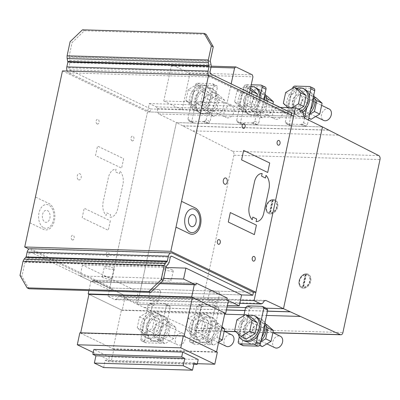 <?xml version="1.0" encoding="UTF-8"?>
<svg xmlns="http://www.w3.org/2000/svg" width="400" height="400" viewBox="0 0 400 400"><rect width="100%" height="100%" fill="white"/><g stroke="black" fill="none" stroke-linecap="round" stroke-linejoin="round"><path stroke-width="0.3" stroke-dasharray="2 1.5" d="M266.18 326.27L261.64 322.245L252.885 327.48L250.545 338.395L256.96 344.075L260.89 341.725M256.96 344.075L259.67 345.38M262.275 346.635L255.865 340.955L258.205 330.04L266.955 324.805M250.545 338.395L255.865 340.955M252.885 327.48L258.205 330.04M261.64 322.245L265.67 324.19M274.905 347.735A6.355 4.685 115.7 0 1 274.1 347.195A6.355 4.685 115.7 0 1 274.1 338.85A6.355 4.685 115.7 0 1 280.42 336.285M245.105 333.225A6.355 4.685 115.7 0 1 244.75 325.425A6.355 4.685 115.7 0 1 251.42 322.315A6.355 4.685 115.7 0 1 252.225 322.85A6.355 4.685 115.7 0 1 252.23 331.2A6.355 4.685 115.7 0 1 245.905 333.76A6.355 4.685 115.7 0 1 245.105 333.225M261.135 340.585A13.5 9.955 115.7 0 1 252.86 344.295A13.5 9.955 115.7 0 1 249.765 343.55A13.5 9.955 115.7 0 1 245.845 329.05A13.5 9.955 115.7 0 1 258.39 318.49A13.5 9.955 115.7 0 1 261.485 319.23A13.5 9.955 115.7 0 1 264.985 322.635M264.51 324.84A13.5 9.955 -64.3 0 0 259.94 318.485A13.5 9.955 -64.3 0 0 256.845 317.74A13.5 9.955 -64.3 0 0 243.73 330.34A13.5 9.955 -64.3 0 0 248.22 342.805A13.5 9.955 -64.3 0 0 251.31 343.55A13.5 9.955 -64.3 0 0 261.905 336.99M244.35 340.945A13.5 9.955 115.7 0 1 240.43 326.44A13.5 9.955 115.7 0 1 252.98 315.88A13.5 9.955 115.7 0 1 256.07 316.62M248.035 315.69A13.5 9.955 -64.3 0 0 238.315 327.73A13.5 9.955 -64.3 0 0 238.255 333.95M246.325 338.95L239.915 333.27L242.255 322.355L251.005 317.12M234.595 330.71L239.915 333.27M236.935 319.795L242.255 322.355M218.665 342.155L213.575 345.2L207.165 339.515L209.505 328.6L218.255 323.37L221.985 326.675M217.01 337.405L219.35 326.49L212.94 320.805L204.19 326.04L201.85 336.955L208.26 342.635L217.01 337.405L219.435 338.57M208.26 342.635L213.575 345.2M201.85 336.955L207.165 339.515M204.19 326.04L209.505 328.6M212.94 320.805L218.255 323.37M219.35 326.49L221.775 327.655M226.21 346.295A6.355 4.685 115.7 0 1 225.405 345.76A6.355 4.685 115.7 0 1 225.4 337.41A6.355 4.685 115.7 0 1 231.725 334.85M196.405 331.785A6.355 4.685 115.7 0 1 196.055 323.99A6.355 4.685 115.7 0 1 202.725 320.875A6.355 4.685 115.7 0 1 203.53 321.41A6.355 4.685 115.7 0 1 203.535 329.76A6.355 4.685 115.7 0 1 197.21 332.32A6.355 4.685 115.7 0 1 196.405 331.785M217.275 330.26A13.5 9.955 115.7 0 1 204.16 342.855A13.5 9.955 115.7 0 1 201.065 342.115A13.5 9.955 115.7 0 1 197.145 327.61A13.5 9.955 115.7 0 1 209.69 317.05A13.5 9.955 115.7 0 1 212.785 317.79A13.5 9.955 115.7 0 1 217.275 330.26M202.615 342.11A13.5 9.955 -64.3 0 0 215.16 331.55A13.5 9.955 -64.3 0 0 211.24 317.045A13.5 9.955 -64.3 0 0 208.145 316.305A13.5 9.955 -64.3 0 0 195.03 328.9A13.5 9.955 -64.3 0 0 199.52 341.37A13.5 9.955 -64.3 0 0 202.615 342.11M211.86 327.65A13.5 9.955 115.7 0 1 198.745 340.245A13.5 9.955 115.7 0 1 195.655 339.505A13.5 9.955 115.7 0 1 191.735 325A13.5 9.955 115.7 0 1 204.28 314.44A13.5 9.955 115.7 0 1 207.375 315.18A13.5 9.955 115.7 0 1 211.86 327.65M197.2 339.5A13.5 9.955 -64.3 0 0 209.745 328.94A13.5 9.955 -64.3 0 0 205.825 314.435A13.5 9.955 -64.3 0 0 202.735 313.695A13.5 9.955 -64.3 0 0 189.62 326.295A13.5 9.955 -64.3 0 0 194.105 338.76A13.5 9.955 -64.3 0 0 197.2 339.5M206.38 332.28L197.625 337.515L191.215 331.83L193.555 320.915L202.305 315.685L208.72 321.365L206.38 332.28L201.06 329.72L203.4 318.805L196.99 313.12L188.24 318.355L185.9 329.27L192.31 334.95L201.06 329.72M192.31 334.95L197.625 337.515M185.9 329.27L191.215 331.83M188.24 318.355L193.555 320.915M196.99 313.12L202.305 315.685M203.4 318.805L208.72 321.365M173.63 338.525L164.88 343.76L158.465 338.08L160.805 327.165L169.56 321.93L175.97 327.61L173.63 338.525L168.315 335.965L170.65 325.05L164.24 319.37L155.49 324.6L153.15 335.515L159.56 341.2L168.315 335.965M159.56 341.2L164.88 343.76M153.15 335.515L158.465 338.08M155.49 324.6L160.805 327.165M164.24 319.37L169.56 321.93M170.65 325.05L175.97 327.61M176.7 335.97A6.355 4.685 115.7 0 1 183.025 333.41A6.355 4.685 115.7 0 1 183.83 333.945A6.355 4.685 115.7 0 1 184.18 341.745A6.355 4.685 115.7 0 1 177.51 344.855A6.355 4.685 115.7 0 1 176.705 344.32A6.355 4.685 115.7 0 1 176.7 335.97M147.705 330.345A6.355 4.685 115.7 0 1 147.355 322.55A6.355 4.685 115.7 0 1 154.025 319.435A6.355 4.685 115.7 0 1 154.83 319.975A6.355 4.685 115.7 0 1 154.835 328.32A6.355 4.685 115.7 0 1 148.51 330.885A6.355 4.685 115.7 0 1 147.705 330.345M168.575 328.82A13.5 9.955 115.7 0 1 155.46 341.415A13.5 9.955 115.7 0 1 152.37 340.675A13.5 9.955 115.7 0 1 148.445 326.17A13.5 9.955 115.7 0 1 160.995 315.61A13.5 9.955 115.7 0 1 164.09 316.35A13.5 9.955 115.7 0 1 168.575 328.82M153.915 340.67A13.5 9.955 -64.3 0 0 166.46 330.11A13.5 9.955 -64.3 0 0 162.54 315.605A13.5 9.955 -64.3 0 0 159.45 314.865A13.5 9.955 -64.3 0 0 146.335 327.465A13.5 9.955 -64.3 0 0 150.82 339.93A13.5 9.955 -64.3 0 0 153.915 340.67M163.165 326.21A13.5 9.955 115.7 0 1 150.05 338.81A13.5 9.955 115.7 0 1 146.955 338.065A13.5 9.955 115.7 0 1 143.035 323.565A13.5 9.955 115.7 0 1 155.58 313.005A13.5 9.955 115.7 0 1 158.675 313.745A13.5 9.955 115.7 0 1 163.165 326.21M148.5 338.065A13.5 9.955 -64.3 0 0 161.05 327.505A13.5 9.955 -64.3 0 0 157.13 313A13.5 9.955 -64.3 0 0 154.035 312.255A13.5 9.955 -64.3 0 0 140.92 324.855A13.5 9.955 -64.3 0 0 145.41 337.32A13.5 9.955 -64.3 0 0 148.5 338.065M157.68 330.84L148.93 336.075L142.515 330.395L144.855 319.48L153.61 314.245L160.02 319.925L157.68 330.84L152.365 328.28L154.705 317.365L148.29 311.685L139.54 316.915L137.2 327.83L143.61 333.515L152.365 328.28M143.61 333.515L148.93 336.075M137.2 327.83L142.515 330.395M139.54 316.915L144.855 319.48M148.29 311.685L153.61 314.245M154.705 317.365L160.02 319.925M160.71 343.265L146.1 342.835A2.385 1.755 115.7 0 1 145.555 342.705A2.385 1.755 115.7 0 1 144.765 340.505L152.02 306.65L153.565 305.17L154.965 304.905L168.115 305.295L169.39 305.64L170.28 307.19L163.025 341.04A2.385 1.755 115.7 0 1 160.71 343.265L156.845 341.405A2.385 1.755 -64.3 0 0 159.16 339.18L166.415 305.33L165.52 303.775L164.915 303.755L168.78 305.62M165.52 303.775L169.39 305.64M166.415 305.33L170.28 307.19M164.915 303.755L164.25 303.43L151.1 303.04L149.695 303.305L148.155 304.79L140.895 338.64A2.385 1.755 -64.3 0 0 141.69 340.84A2.385 1.755 -64.3 0 0 142.235 340.97L156.845 341.405M148.155 304.79L152.02 306.65M149.695 303.305L153.565 305.17M150.305 303.325L154.17 305.19M151.1 303.04L154.965 304.905M164.25 303.43L168.115 305.295M242.95 345.58A2.385 1.755 115.7 0 1 242.16 343.38L249.415 309.53L250.96 308.045L252.365 307.78L265.51 308.17L266.785 308.515M262.31 306.635L266.175 308.495M258.04 335.125L260.645 322.98M243.835 315.67L239.305 336.79M245.55 307.665L249.415 309.53M247.09 306.185L250.96 308.045M247.7 306.2L251.57 308.065M248.495 305.92L252.365 307.78M262.325 306.635L265.51 308.17M209.41 344.705L194.8 344.275A2.385 1.755 115.7 0 1 194.255 344.14A2.385 1.755 115.7 0 1 193.46 341.94L200.72 308.09L202.26 306.61L203.665 306.345L216.815 306.73L218.085 307.075L218.98 308.63L211.72 342.48A2.385 1.755 115.7 0 1 209.41 344.705L205.54 342.84A2.385 1.755 -64.3 0 0 207.855 340.615L215.115 306.765L214.22 305.215L213.61 305.195L217.48 307.06M214.22 305.215L218.085 307.075M215.115 306.765L218.98 308.63M213.61 305.195L212.945 304.87L199.8 304.48L198.395 304.745L196.85 306.225L189.595 340.08A2.385 1.755 -64.3 0 0 190.385 342.28A2.385 1.755 -64.3 0 0 190.935 342.41L205.54 342.84M196.85 306.225L200.72 308.09M198.395 304.745L202.26 306.61M199.005 304.765L202.87 306.625M199.8 304.48L203.665 306.345M212.945 304.87L216.815 306.73M224.7 100.3L218.29 94.62L209.54 99.85L207.2 110.765L213.61 116.45L222.36 111.215L224.7 100.3L219.385 97.74L217.045 108.655L222.36 111.215M217.045 108.655L208.295 113.885L201.88 108.205L204.22 97.29L212.975 92.055L218.29 94.62M212.975 92.055L219.385 97.74M204.22 97.29L209.54 99.85M201.88 108.205L207.2 110.765M208.295 113.885L213.61 116.45M230.305 117.15A6.355 4.685 -64.3 0 0 233.975 111.34A6.355 4.685 -64.3 0 0 231.755 106.1A6.355 4.685 -64.3 0 0 227.69 106.49A6.355 4.685 -64.3 0 0 224.13 114.73A6.355 4.685 -64.3 0 0 226.24 117.545A6.355 4.685 -64.3 0 0 230.305 117.15M204.87 94.935A6.355 4.685 -64.3 0 0 202.755 92.125A6.355 4.685 -64.3 0 0 198.69 92.52A6.355 4.685 -64.3 0 0 195.02 98.33A6.355 4.685 -64.3 0 0 197.24 103.57A6.355 4.685 -64.3 0 0 201.305 103.18A6.355 4.685 -64.3 0 0 204.87 94.935M209.725 88.3A13.5 9.955 -64.3 0 0 197.18 98.86A13.5 9.955 -64.3 0 0 201.1 113.365A13.5 9.955 -64.3 0 0 204.195 114.105A13.5 9.955 -64.3 0 0 217.31 101.505A13.5 9.955 -64.3 0 0 212.82 89.04A13.5 9.955 -64.3 0 0 209.725 88.3M202.645 113.36A13.5 9.955 115.7 0 1 199.555 112.62A13.5 9.955 115.7 0 1 195.065 100.15A13.5 9.955 115.7 0 1 208.18 87.555A13.5 9.955 115.7 0 1 211.275 88.295A13.5 9.955 115.7 0 1 215.195 102.8A13.5 9.955 115.7 0 1 202.645 113.36M204.315 85.69A13.5 9.955 -64.3 0 0 191.765 96.25A13.5 9.955 -64.3 0 0 195.685 110.755A13.5 9.955 -64.3 0 0 198.78 111.495A13.5 9.955 -64.3 0 0 211.895 98.9A13.5 9.955 -64.3 0 0 207.405 86.43A13.5 9.955 -64.3 0 0 204.315 85.69M197.235 110.75A13.5 9.955 115.7 0 1 194.14 110.01A13.5 9.955 115.7 0 1 189.65 97.545A13.5 9.955 115.7 0 1 202.765 84.945A13.5 9.955 115.7 0 1 205.86 85.685A13.5 9.955 115.7 0 1 209.78 100.19A13.5 9.955 115.7 0 1 197.235 110.75M208.75 92.615L202.34 86.935L193.59 92.165L191.25 103.08L197.66 108.765L206.41 103.53L208.75 92.615L203.435 90.055L201.095 100.97L206.41 103.53M201.095 100.97L192.345 106.2L185.93 100.52L188.27 89.605L197.025 84.37L202.34 86.935M197.025 84.37L203.435 90.055M188.27 89.605L193.59 92.165M185.93 100.52L191.25 103.08M192.345 106.2L197.66 108.765M267.6 101.425L265.74 110.09L256.99 115.325L250.58 109.645L252.92 98.73L261.67 93.495L265.705 95.44M261.67 93.495L266.215 97.52M266.99 96.055L258.235 101.29L255.895 112.205L262.31 117.885L271.06 112.655L272.915 103.985M252.92 98.73L258.235 101.29M250.58 109.645L255.895 112.205M256.99 115.325L262.31 117.885M265.74 110.09L271.06 112.655M279.005 118.59A6.355 4.685 -64.3 0 0 282.675 112.78A6.355 4.685 -64.3 0 0 280.455 107.535A6.355 4.685 -64.3 0 0 276.39 107.93A6.355 4.685 -64.3 0 0 272.83 116.17A6.355 4.685 -64.3 0 0 274.94 118.985A6.355 4.685 -64.3 0 0 279.005 118.59M253.565 96.375A6.355 4.685 -64.3 0 0 251.455 93.565A6.355 4.685 -64.3 0 0 247.39 93.955A6.355 4.685 -64.3 0 0 243.72 99.77A6.355 4.685 -64.3 0 0 245.94 105.01A6.355 4.685 -64.3 0 0 250.005 104.615A6.355 4.685 -64.3 0 0 253.565 96.375M265.015 93.885A13.5 9.955 -64.3 0 0 261.52 90.48A13.5 9.955 -64.3 0 0 258.425 89.735A13.5 9.955 -64.3 0 0 245.875 100.3A13.5 9.955 -64.3 0 0 249.8 114.8A13.5 9.955 -64.3 0 0 252.89 115.545A13.5 9.955 -64.3 0 0 266.005 102.945A13.5 9.955 -64.3 0 0 266.32 100.805M264.775 100.06A13.5 9.955 115.7 0 1 251.345 114.8A13.5 9.955 115.7 0 1 248.25 114.055A13.5 9.955 115.7 0 1 243.765 101.59A13.5 9.955 115.7 0 1 256.875 88.99A13.5 9.955 115.7 0 1 259.97 89.735A13.5 9.955 115.7 0 1 264.545 96.09M256.105 87.87A13.5 9.955 -64.3 0 0 253.01 87.13A13.5 9.955 -64.3 0 0 240.465 97.69A13.5 9.955 -64.3 0 0 244.385 112.195A13.5 9.955 -64.3 0 0 247.48 112.935A13.5 9.955 -64.3 0 0 260.595 100.34A13.5 9.955 -64.3 0 0 260.91 98.2M259.36 97.455A13.5 9.955 115.7 0 1 245.93 112.19A13.5 9.955 115.7 0 1 242.84 111.45A13.5 9.955 115.7 0 1 238.35 98.98A13.5 9.955 115.7 0 1 250.895 86.385M251.65 93.74L249.795 102.405L241.04 107.64L234.63 101.96L236.97 91.045L245.72 85.81L250.525 88.125M245.72 85.81L250.175 89.755M251.04 88.37L242.285 93.605L239.945 104.52L246.36 110.2L255.11 104.97L256.965 96.3M236.97 91.045L242.285 93.605M234.63 101.96L239.945 104.52M241.04 107.64L246.36 110.2M249.795 102.405L255.11 104.97M309.625 114.41L305.69 116.765L299.28 111.08L301.62 100.165L310.37 94.935L314.4 96.875M310.37 94.935L314.915 98.96M315.685 97.495L306.935 102.73L304.595 113.645L311.005 119.325M301.62 100.165L306.935 102.73M299.28 111.08L304.595 113.645M305.69 116.765L308.8 118.26M329.155 108.975A6.355 4.685 -64.3 0 0 325.09 109.365A6.355 4.685 -64.3 0 0 321.525 117.61A6.355 4.685 -64.3 0 0 323.64 120.42M302.265 97.815A6.355 4.685 -64.3 0 0 300.155 95A6.355 4.685 -64.3 0 0 296.09 95.395A6.355 4.685 -64.3 0 0 292.42 101.205A6.355 4.685 -64.3 0 0 294.64 106.45A6.355 4.685 -64.3 0 0 298.705 106.055A6.355 4.685 -64.3 0 0 302.265 97.815M313.715 95.325A13.5 9.955 -64.3 0 0 310.215 91.915A13.5 9.955 -64.3 0 0 307.12 91.175A13.5 9.955 -64.3 0 0 294.575 101.735A13.5 9.955 -64.3 0 0 298.495 116.24A13.5 9.955 -64.3 0 0 301.59 116.98A13.5 9.955 -64.3 0 0 309.865 113.275M310.64 109.675A13.5 9.955 115.7 0 1 300.045 116.235A13.5 9.955 115.7 0 1 296.95 115.495A13.5 9.955 115.7 0 1 292.46 103.03A13.5 9.955 115.7 0 1 305.575 90.43A13.5 9.955 115.7 0 1 308.67 91.17A13.5 9.955 115.7 0 1 313.24 97.53M304.805 89.31A13.5 9.955 -64.3 0 0 301.71 88.565A13.5 9.955 -64.3 0 0 289.16 99.13A13.5 9.955 -64.3 0 0 293.085 113.63A13.5 9.955 -64.3 0 0 296.175 114.375A13.5 9.955 -64.3 0 0 302.83 112.055M301.78 110.93A13.5 9.955 115.7 0 1 294.63 113.63A13.5 9.955 115.7 0 1 291.535 112.885A13.5 9.955 115.7 0 1 287.25 107.62M286.99 106.64A13.5 9.955 115.7 0 1 287.05 100.42A13.5 9.955 115.7 0 1 296.77 88.38M299.735 89.81L290.985 95.045L288.645 105.96L295.055 111.64L298.715 109.45M285.67 92.48L290.985 95.045M283.33 103.395L288.645 105.96M291.945 107.76L289.74 109.08L295.055 111.64M289.74 109.08L288.125 107.645M29.07 288.805L21.935 276.375L20 275.445M30.18 248.72A4.765 3.055 -88.3 0 1 31.015 248.93L112.215 288.055L253.44 292.225L109.78 287.98L28.99 249.055M112.215 288.055L111.565 291.09L30.365 251.965L29.075 253.02L27.97 258.16L27.1 259.895L24.965 262.23L21.935 276.375M24.965 262.23L166.19 266.4M25.185 261.795L166.41 265.97M27.1 259.895L168.325 264.065M27.97 258.16L169.195 262.335M29.075 253.02L170.3 257.19M30.365 251.965L171.59 256.135M111.565 291.09L241.59 294.93L138.105 291.875L82.425 265.045L165.95 267.515M82.46 29.815L84.39 30.75L72.05 42.605L70.115 41.67M84.39 30.75L206.14 34.345M291.405 115.14L291.19 116.14L209.99 77.015A4.765 3.055 -88.3 0 1 208.425 75.22M67.2 71.05A4.765 3.055 91.7 0 0 68.765 72.845L149.965 111.965L291.19 116.14M149.965 111.965L150.615 108.93L69.415 69.81L68.775 67.825L69.88 62.68L69.845 60.51L69.015 56.75L210.24 60.92M69.015 56.75L72.05 42.605M69.025 57.29L210.25 61.465M69.845 60.51L211.07 64.68M69.88 62.68L211.105 66.85M68.775 67.825L210 71.995M69.415 69.81L210.64 73.98M150.615 108.93L291.84 113.105M163.79 101.01L182.155 109.855L189.64 74.945L189 72.96L172.565 65.04L171.275 66.095L163.79 101.01L227.1 102.88L231.175 83.87M171.275 66.095L211.015 67.27M172.565 65.04L211.095 66.18M189 72.96L252.305 74.83M189.64 74.945L252.95 76.815M249.54 92.72L245.465 111.725L227.1 102.88M182.155 109.855L245.465 111.725M215.97 85.49L201.365 85.06A2.385 1.755 -64.3 0 0 199.05 87.285L191.79 121.135L192.685 122.69L193.955 123.035L207.105 123.42L208.51 123.155L210.05 121.675L217.31 87.825A2.385 1.755 -64.3 0 0 216.515 85.625A2.385 1.755 -64.3 0 0 215.97 85.49L212.105 83.63A2.385 1.755 115.7 0 1 212.65 83.76A2.385 1.755 115.7 0 1 213.445 85.96L206.185 119.81L210.05 121.675M206.185 119.81L204.64 121.295L208.51 123.155M204.64 121.295L204.035 121.275L207.9 123.14M204.035 121.275L203.24 121.56L190.09 121.17L188.815 120.825L187.925 119.275L195.18 85.42A2.385 1.755 115.7 0 1 197.495 83.2L212.105 83.63M187.925 119.275L191.79 121.135M188.815 120.825L192.685 122.69M189.425 120.845L193.29 122.705M190.09 121.17L193.955 123.035M203.24 121.56L207.105 123.42M313.915 88.5A2.385 1.755 -64.3 0 0 313.37 88.37L298.76 87.94A2.385 1.755 -64.3 0 0 296.445 90.16L289.19 124.01L290.08 125.565L291.355 125.91L304.5 126.3L305.905 126.035L307.45 124.55L308.42 120.02M304.61 117.895L303.58 122.69L302.04 124.17L305.905 126.035M302.04 124.17L301.43 124.15L305.295 126.015M303.58 122.69L307.45 124.55M309.375 95.665L306.77 107.815M301.43 124.15L300.635 124.435L287.485 124.045L286.215 123.705L285.32 122.15L289.19 124.01M285.32 122.15L292.565 88.355M286.215 123.705L290.08 125.565M286.82 123.72L290.69 125.585M287.485 124.045L291.355 125.91M300.635 124.435L304.5 126.3M265.215 87.06A2.385 1.755 -64.3 0 0 264.67 86.93L250.06 86.5A2.385 1.755 -64.3 0 0 247.745 88.725L240.49 122.575L241.38 124.125L242.655 124.47L255.805 124.86L257.205 124.595L258.75 123.115L263.795 99.59M260.675 94.23L254.885 121.25L253.34 122.73L257.205 124.595M253.34 122.73L252.73 122.715L256.6 124.575M254.885 121.25L258.75 123.115M252.73 122.715L251.935 122.995L238.79 122.61L237.515 122.265L236.625 120.71L243.88 86.86A2.385 1.755 115.7 0 1 246.195 84.635L251.24 84.785M236.625 120.71L240.49 122.575M237.515 122.265L241.38 124.125M238.125 122.28L241.99 124.145M238.79 122.61L242.655 124.47M251.935 122.995L255.805 124.86M272.58 199.945A6.75 4.975 115.7 0 1 272.94 199.97L270.18 212.845A6.75 4.975 115.7 0 1 269.81 212.85A6.75 4.975 115.7 0 1 269.45 212.82L272.21 199.95A6.75 4.975 115.7 0 1 272.58 199.945M274.705 200.595A6.75 4.975 115.7 0 1 277.035 206.375A6.75 4.975 115.7 0 1 270.39 213.125A6.75 4.975 115.7 0 1 268.845 212.755A6.75 4.975 115.7 0 1 266.885 205.505A6.75 4.975 115.7 0 1 273.16 200.225A6.75 4.975 115.7 0 1 274.705 200.595L274.415 200.455A6.75 4.975 115.7 0 0 273.23 200.11L272.94 199.97M274.415 200.455A6.75 4.975 115.7 0 1 276.45 207.485A6.75 4.975 115.7 0 1 270.47 212.98L270.18 212.845M270.64 213.88A7.545 5.56 115.7 0 1 268.5 213.475A7.545 5.56 115.7 0 1 265.9 207.015A7.545 5.56 115.7 0 1 272.91 199.47A7.545 5.56 115.7 0 1 275.05 199.88A7.545 5.56 115.7 0 1 277.325 207.735A7.545 5.56 115.7 0 1 270.64 213.88M273.005 199.52A7.545 5.56 -64.3 0 0 265.995 207.06A7.545 5.56 -64.3 0 0 268.595 213.52A7.545 5.56 -64.3 0 0 270.74 213.925A7.545 5.56 -64.3 0 0 277.42 207.78A7.545 5.56 -64.3 0 0 275.145 199.925A7.545 5.56 -64.3 0 0 273.005 199.52M305.655 274.245A6.75 4.975 115.7 0 1 306.02 274.275L303.26 287.145A6.75 4.975 115.7 0 1 302.89 287.15A6.75 4.975 115.7 0 1 302.53 287.125L305.285 274.25A6.75 4.975 115.7 0 1 305.655 274.245M307.785 274.895A6.75 4.975 115.7 0 1 310.11 280.675A6.75 4.975 115.7 0 1 303.47 287.43A6.75 4.975 115.7 0 1 301.925 287.06A6.75 4.975 115.7 0 1 299.96 279.805A6.75 4.975 115.7 0 1 306.235 274.525A6.75 4.975 115.7 0 1 307.785 274.895L307.495 274.755A6.75 4.975 115.7 0 0 306.31 274.415L306.02 274.275M307.495 274.755A6.75 4.975 115.7 0 1 309.525 281.785A6.75 4.975 115.7 0 1 303.55 287.285L303.26 287.145M303.72 288.18A7.545 5.56 115.7 0 1 301.58 287.775A7.545 5.56 115.7 0 1 298.975 281.315A7.545 5.56 115.7 0 1 305.985 273.775A7.545 5.56 115.7 0 1 308.125 274.18A7.545 5.56 115.7 0 1 310.4 282.035A7.545 5.56 115.7 0 1 303.72 288.18M306.085 273.82A7.545 5.56 -64.3 0 0 299.07 281.36A7.545 5.56 -64.3 0 0 301.675 287.82A7.545 5.56 -64.3 0 0 303.815 288.23A7.545 5.56 -64.3 0 0 310.495 282.08A7.545 5.56 -64.3 0 0 308.225 274.23A7.545 5.56 -64.3 0 0 306.085 273.82M305.575 274.39L302.82 287.26A6.75 4.975 115.7 0 1 301.635 286.92A6.75 4.975 115.7 0 1 299.6 279.89A6.75 4.975 115.7 0 1 305.575 274.39L305.285 274.25M302.82 287.26L302.53 287.125M306.31 274.415L303.55 287.285M272.5 200.09L269.74 212.96A6.75 4.975 115.7 0 1 268.555 212.615A6.75 4.975 115.7 0 1 266.52 205.59A6.75 4.975 115.7 0 1 272.5 200.09L272.21 199.95M269.74 212.96L269.45 212.82M273.23 200.11L270.47 212.98M233.905 155.225L196.82 328.21A3.175 2.04 -88.3 0 1 194.795 330.45A3.175 2.04 -88.3 0 1 194.27 330.33L137.405 304.385L176.375 122.59L232.655 151.27A3.18 2.04 -88.3 0 1 233.905 155.225L380 159.54M137.405 304.385L227.05 307.03L137.405 304.385L119.675 296.095L118.175 296.63L116.405 299.13L114.905 299.66L107.99 296.33L149.32 103.545L156.235 106.88L157.245 108.62L157.715 112.195L158.725 113.94L176.375 122.59L322.47 126.905L176.375 122.59L137.405 304.385M245.64 307.58L266.1 308.185L245.64 307.58M182.94 125.805L329.035 130.12M158.725 113.94L304.82 118.255M157.715 112.195L303.805 116.51M157.245 108.62L303.34 112.935M156.235 106.88L302.33 111.195M149.32 103.545L280.02 107.405M107.99 296.33L240.45 300.245M119.675 296.095L265.765 300.41M118.175 296.63L264.27 300.945M116.405 299.13L262.5 303.445M114.905 299.66L239.785 303.35M62.465 70.91L147.53 111.895L109.78 287.98M147.53 111.895L293.625 116.21M103.28 277.69A5.08 1.07 12.1 0 1 102.205 276.74A5.08 1.07 12.1 0 1 105.645 276.45A5.08 1.07 12.1 0 1 111.07 277.92A5.08 1.07 12.1 0 1 112.145 278.87A5.08 1.07 12.1 0 1 108.705 279.165A5.08 1.07 12.1 0 1 103.28 277.69M113.185 268.055A5.08 1.07 -167.9 0 0 107.76 266.585A5.08 1.07 -167.9 0 0 104.32 266.875A5.08 1.07 -167.9 0 0 105.395 267.825A5.08 1.07 -167.9 0 0 110.82 269.295A5.08 1.07 -167.9 0 0 114.26 269.005A5.08 1.07 -167.9 0 0 113.185 268.055M162.325 279.435A5.08 1.07 12.1 0 1 161.25 278.485A5.08 1.07 12.1 0 1 164.69 278.195A5.08 1.07 12.1 0 1 170.115 279.665A5.08 1.07 12.1 0 1 171.19 280.615A5.08 1.07 12.1 0 1 167.755 280.905A5.08 1.07 12.1 0 1 162.325 279.435M172.235 269.8A5.08 1.07 -167.9 0 0 166.805 268.33A5.08 1.07 -167.9 0 0 163.365 268.62A5.08 1.07 -167.9 0 0 164.44 269.57A5.08 1.07 -167.9 0 0 169.87 271.04A5.08 1.07 -167.9 0 0 173.305 270.75A5.08 1.07 -167.9 0 0 172.235 269.8M157.465 300.275A5.08 1.07 -167.9 0 0 152.035 298.805A5.08 1.07 -167.9 0 0 148.6 299.095A5.08 1.07 -167.9 0 0 149.67 300.045A5.08 1.07 -167.9 0 0 155.1 301.515A5.08 1.07 -167.9 0 0 158.54 301.225A5.08 1.07 -167.9 0 0 157.465 300.275M151.79 290.18A5.08 1.07 12.1 0 1 150.715 289.23A5.08 1.07 12.1 0 1 154.15 288.94A5.08 1.07 12.1 0 1 159.58 290.41A5.08 1.07 12.1 0 1 160.655 291.36A5.08 1.07 12.1 0 1 157.215 291.65A5.08 1.07 12.1 0 1 151.79 290.18M216.51 302.02A5.08 1.07 -167.9 0 0 211.085 300.55A5.08 1.07 -167.9 0 0 207.645 300.84A5.08 1.07 -167.9 0 0 208.72 301.79A5.08 1.07 -167.9 0 0 214.145 303.26A5.08 1.07 -167.9 0 0 217.585 302.97A5.08 1.07 -167.9 0 0 216.51 302.02M210.835 291.925A5.08 1.07 12.1 0 1 209.76 290.97A5.08 1.07 12.1 0 1 213.2 290.68A5.08 1.07 12.1 0 1 218.625 292.155A5.08 1.07 12.1 0 1 219.7 293.105A5.08 1.07 12.1 0 1 216.26 293.395A5.08 1.07 12.1 0 1 210.835 291.925M80.69 332.83L80.62 333.175L113.1 348.825L121.43 309.965L88.95 294.315L122.2 310.335L124.935 297.585L123.39 296.84L123.78 295.02L227.265 298.075L123.78 295.02L92.845 280.115L196.33 283.17L92.845 280.115L92.455 281.935L195.94 284.995L92.455 281.935L90.91 281.19L160.35 283.24M82.425 265.045L80.085 275.975L92.455 281.935L92.845 280.115L123.78 295.02L123.39 296.84L226.87 299.895L123.39 296.84L135.76 302.8L227.375 305.51M124.935 297.585L228.42 300.645M122.2 310.335L224.84 313.37M90.91 281.19L88.9 290.575M121.43 309.965L224.91 313.02M113.1 348.825L216.58 351.88M80.62 333.175L184.1 336.23M93.23 352.45L111.305 361.16L113.87 349.2L217.355 352.255M113.87 349.2L79.85 332.805M111.305 361.16L197.31 363.7M135.76 302.8L138.105 291.875M80.085 275.975L163.61 278.44M103.64 367.56L105.2 360.275L108.29 361.76L109.33 356.905L198.205 359.53M109.33 356.905L93.87 349.455M108.29 361.76L193.775 364.285M105.2 360.275L194.075 362.9M110.005 217.29A11.91 7.645 91.7 0 0 117.67 208.88L122.88 184.595A11.91 7.645 91.7 0 0 119.915 171.06L119.35 173.685L115.485 171.82L116.05 169.195A11.91 7.645 91.7 0 0 108.38 177.61L103.17 201.895A11.91 7.645 91.7 0 0 106.135 215.43L106.7 212.805L110.565 214.67L110.005 217.29M29.895 222.825L43.45 229.355A13.5 8.665 91.7 0 0 54.445 220.45A13.5 8.665 91.7 0 0 49.02 203.57L35.43 197.02M123.64 158.665L121.605 168.155L95.505 155.58L97.54 146.09L123.64 158.665M110.31 220.825L108.28 230.315L82.18 217.74L84.21 208.25L110.31 220.825M131.985 140.79A2.385 1.53 91.7 0 0 133.975 137.975A2.385 1.53 91.7 0 0 131.465 136.765A2.385 1.53 91.7 0 0 131.985 140.79M97.085 123.97A2.38 1.53 91.7 0 0 99.07 121.16A2.38 1.53 91.7 0 0 96.56 119.95A2.38 1.53 91.7 0 0 97.085 123.97M78.545 179.83A3.175 2.04 91.7 0 0 81.195 176.085A3.175 2.04 91.7 0 0 77.85 174.47A3.175 2.04 91.7 0 0 78.545 179.83M107.13 256.725A2.385 1.53 91.7 0 0 109.12 253.91A2.385 1.53 91.7 0 0 106.61 252.7A2.385 1.53 91.7 0 0 107.13 256.725M72.23 239.905A2.38 1.53 91.7 0 0 74.22 237.095A2.38 1.53 91.7 0 0 71.705 235.885A2.38 1.53 91.7 0 0 72.23 239.905M43.8 227.795A11.91 7.645 91.7 0 0 53.74 213.745A11.91 7.645 91.7 0 0 41.185 207.695A11.91 7.645 91.7 0 0 43.8 227.795M44.985 222.095A6.035 3.875 91.7 0 0 50.02 214.975A6.035 3.875 91.7 0 0 43.66 211.91A6.035 3.875 91.7 0 0 44.985 222.095M159.16 339.18L163.025 341.04M142.235 340.97L146.1 342.835M140.895 338.64L144.765 340.505M238.295 341.515L242.16 343.38M207.855 340.615L211.72 342.48M190.935 342.41L194.8 344.275M189.595 340.08L193.46 341.94M31.015 248.93L172.24 253.1M68.765 72.845L209.99 77.015M213.445 85.96L217.31 87.825M197.495 83.2L201.365 85.06M195.18 85.42L199.05 87.285M309.5 86.505L313.37 88.37M294.895 86.075L298.76 87.94M292.58 88.3L296.445 90.16M260.805 85.07L264.67 86.93M246.195 84.635L250.06 86.5M243.88 86.86L247.745 88.725M143.995 307.465L226.435 309.9M244.955 310.445L267.455 311.11M144.19 307.555L226.415 309.98M244.935 310.53L267.435 311.195M153.96 312.12L224.66 314.205M244.025 314.78L266.525 315.445M194.27 330.33L224.205 331.215L202.725 320.875M235.545 331.55L272.9 332.65L267.585 330.1M196.82 328.21L342.915 332.525M183.135 125.905L329.23 130.22M192.815 130.865L338.91 135.18M232.655 151.27L378.75 155.585M266.295 329.48L251.42 322.315M245.905 333.76L261.035 341.05M261.58 341.31L266.895 343.875M261.485 319.23L259.94 318.485M248.22 342.805L249.765 343.55M197.21 332.32L218.57 342.615M212.785 317.79L211.24 317.045M199.52 341.37L201.065 342.115M207.375 315.18L205.825 314.435M194.105 338.76L195.655 339.505M183.025 333.41L154.025 319.435M148.51 330.885L177.51 344.855M164.09 316.35L162.54 315.605M150.82 339.93L152.37 340.675M158.675 313.745L157.13 313M145.41 337.32L146.955 338.065M145.555 342.705L141.69 340.84M194.255 344.14L190.385 342.28M202.755 92.125L231.755 106.1M197.24 103.57L226.24 117.545M199.555 112.62L201.1 113.365M211.275 88.295L212.82 89.04M194.14 110.01L195.685 110.755M205.86 85.685L207.405 86.43M251.455 93.565L266.325 100.73M267.615 101.35L272.935 103.91M280.195 107.41L280.455 107.535M245.94 105.01L274.94 118.985M248.25 114.055L249.8 114.8M259.97 89.735L261.52 90.48M242.84 111.45L244.385 112.195M300.155 95L315.025 102.165M316.315 102.79L321.63 105.35M294.64 106.45L309.765 113.74M310.31 114L315.625 116.56M296.95 115.495L298.495 116.24M308.67 91.17L310.215 91.915M291.535 112.885L293.085 113.63M212.65 83.76L216.515 85.625M301.925 287.06L301.635 286.92M268.845 212.755L268.555 212.615M194.795 330.45L224.415 331.325M235.67 331.66L273.115 332.765M102.205 276.74L104.32 266.875M114.26 269.005L112.145 278.87M161.25 278.485L163.365 268.62M173.305 270.75L171.19 280.615M150.715 289.23L148.6 299.095M160.655 291.36L158.54 301.225M209.76 290.97L207.645 300.84M219.7 293.105L217.585 302.97"/><path stroke-width="0.6" d="M260.89 341.725L265.71 338.84L271.025 341.405L262.275 346.635L259.67 345.38M265.67 324.19L266.955 324.805L273.365 330.49L271.025 341.405M265.71 338.84L268.05 327.925L266.18 326.27M268.05 327.925L273.365 330.49M340.365 334.645L283.5 308.7L322.47 126.905L378.75 155.585A3.18 2.04 -88.3 0 1 380 159.54L342.915 332.525A3.175 2.04 -88.3 0 1 340.89 334.765A3.175 2.04 -88.3 0 1 340.365 334.645L272.9 332.65L280.42 336.285A6.355 4.685 115.7 0 1 281.225 336.825A6.355 4.685 115.7 0 1 281.58 344.62A6.355 4.685 115.7 0 1 274.905 347.735L266.895 343.875M264.985 322.635A13.5 9.955 115.7 0 1 265.975 331.695A13.5 9.955 115.7 0 1 261.135 340.585M261.905 336.99A13.5 9.955 -64.3 0 0 264.51 324.84M254.525 315.875L256.07 316.62A13.5 9.955 115.7 0 1 260.56 329.09A13.5 9.955 115.7 0 1 247.445 341.685A13.5 9.955 115.7 0 1 244.35 340.945L242.805 340.2A13.5 9.955 -64.3 0 0 245.9 340.94A13.5 9.955 -64.3 0 0 258.445 330.38A13.5 9.955 -64.3 0 0 254.525 315.875A13.5 9.955 -64.3 0 0 251.43 315.135A13.5 9.955 -64.3 0 0 248.035 315.69M238.255 333.95A13.5 9.955 -64.3 0 0 242.805 340.2M255.075 333.72L246.325 338.95L241.01 336.39L249.76 331.155L255.075 333.72L257.415 322.805L251.005 317.12L245.69 314.56L236.935 319.795L234.595 330.71L241.01 336.39M249.76 331.155L252.1 320.24L245.69 314.56M252.1 320.24L257.415 322.805M219.435 338.57L222.325 339.965L218.665 342.155M221.985 326.675L224.665 329.05L222.325 339.965M221.775 327.655L224.665 329.05M235.545 331.55L224.205 331.215L231.725 334.85A6.355 4.685 115.7 0 1 232.53 335.385A6.355 4.685 115.7 0 1 232.88 343.18A6.355 4.685 115.7 0 1 226.21 346.295L218.57 342.615M260.645 322.98L263.81 308.205L262.92 306.65L266.785 308.515L267.68 310.07L260.42 343.92A2.385 1.755 115.7 0 1 258.105 346.145L243.5 345.71A2.385 1.755 115.7 0 1 242.95 345.58L239.085 343.715A2.385 1.755 -64.3 0 0 239.63 343.85L254.24 344.28A2.385 1.755 -64.3 0 0 256.555 342.055L258.04 335.125M262.92 306.65L261.645 306.305L248.495 305.92L247.09 306.185L245.55 307.665L243.835 315.67M263.81 308.205L267.68 310.07M239.305 336.79L238.295 341.515A2.385 1.755 -64.3 0 0 239.085 343.715M261.645 306.305L262.325 306.635M266.215 97.52L268.08 99.175L273.4 101.74L266.99 96.055L265.705 95.44M272.915 103.985L273.4 101.74M268.08 99.175L267.6 101.425M264.545 96.09A13.5 9.955 115.7 0 1 264.775 100.06M266.32 100.805A13.5 9.955 -64.3 0 0 265.015 93.885M250.895 86.385A13.5 9.955 115.7 0 1 251.465 86.385A13.5 9.955 115.7 0 1 254.56 87.125A13.5 9.955 115.7 0 1 259.36 97.455M260.91 98.2A13.5 9.955 -64.3 0 0 256.105 87.87L254.56 87.125M250.175 89.755L252.135 91.49L257.45 94.055L250.525 88.125M256.965 96.3L257.45 94.055M252.135 91.49L251.65 93.74M314.915 98.96L316.78 100.615L322.095 103.175L315.685 97.495L314.4 96.875M308.8 118.26L311.005 119.325L319.755 114.09L322.095 103.175M316.78 100.615L314.44 111.53L319.755 114.09M314.44 111.53L309.625 114.41M315.625 116.56L323.64 120.42A6.355 4.685 -64.3 0 0 327.705 120.03A6.355 4.685 -64.3 0 0 331.375 114.215A6.355 4.685 -64.3 0 0 329.155 108.975L321.63 105.35M313.24 97.53A13.5 9.955 115.7 0 1 310.64 109.675M309.865 113.275A13.5 9.955 -64.3 0 0 314.705 104.385A13.5 9.955 -64.3 0 0 313.715 95.325M287.25 107.62A13.5 9.955 115.7 0 1 286.99 106.64M296.77 88.38A13.5 9.955 115.7 0 1 300.16 87.82A13.5 9.955 115.7 0 1 303.255 88.565A13.5 9.955 115.7 0 1 308.075 98.685A13.5 9.955 115.7 0 1 301.78 110.93M302.83 112.055A13.5 9.955 -64.3 0 0 309.29 101.775A13.5 9.955 -64.3 0 0 304.805 89.31L303.255 88.565M306.145 95.49L299.735 89.81L294.42 87.25L300.83 92.93L306.145 95.49L303.805 106.405L298.715 109.45M288.125 107.645L283.33 103.395L285.67 92.48L294.42 87.25M300.83 92.93L298.49 103.845L303.805 106.405M298.49 103.845L291.945 107.76M163.16 280.545L166.19 266.4L168.325 264.065L169.195 262.335L170.3 257.19L171.59 256.135L252.79 295.26L253.44 292.225L172.24 253.1A4.765 3.055 91.7 0 0 171.405 252.895A4.765 3.055 91.7 0 0 168.365 256.255L167.32 261.125L165.345 263.3L164.255 265.47L23.03 261.3L20 275.445L27.135 287.875L29.07 288.805L150.815 292.4L148.88 291.47L161.225 279.615L163.16 280.545L150.815 292.4M27.135 287.875L148.88 291.47M164.255 265.47L161.225 279.615M23.03 261.3L24.12 259.13L26.095 256.955L27.14 252.085A4.765 3.055 -88.3 0 1 30.18 248.72L171.405 252.895M26.095 256.955L167.32 261.125M25.88 257.385L167.105 261.56M24.12 259.13L165.345 263.3M165.95 267.515L185.91 268.1L241.59 294.93L252.79 295.26M208.425 75.22A4.765 3.055 -88.3 0 1 208.065 71.065L209.11 66.195L208.35 62.7L208.31 59.99L67.085 55.815L70.115 41.67L82.46 29.815L204.205 33.41L211.34 45.845L213.275 46.775L206.14 34.345L204.205 33.41M208.31 59.99L211.34 45.845M213.275 46.775L210.24 60.92L211.07 64.68L211.105 66.85L210 71.995L210.64 73.98L291.84 113.105L291.405 115.14M67.085 55.815L67.125 58.53L67.885 62.025L66.84 66.895A4.765 3.055 91.7 0 0 67.2 71.05M67.885 62.025L209.11 66.195M67.875 61.48L209.1 65.655M67.125 58.53L208.35 62.7M231.175 83.87L234.585 67.965L235.875 66.91L252.305 74.83L252.95 76.815L249.54 92.72M211.015 67.27L234.585 67.965M211.095 66.18L235.875 66.91M308.42 120.02L314.705 90.7A2.385 1.755 -64.3 0 0 313.915 88.5L310.045 86.635A2.385 1.755 115.7 0 1 310.84 88.84L309.375 95.665M306.77 107.815L304.61 117.895M292.565 88.355L292.58 88.3A2.385 1.755 115.7 0 1 294.895 86.075L309.5 86.505A2.385 1.755 115.7 0 1 310.045 86.635M263.795 99.59L266.01 89.26A2.385 1.755 -64.3 0 0 265.215 87.06L261.35 85.2A2.385 1.755 115.7 0 1 262.14 87.4L260.675 94.23M251.24 84.785L260.805 85.07A2.385 1.755 115.7 0 1 261.35 85.2M227.05 307.03L245.64 307.58L227.05 307.03M266.1 308.185L283.5 308.7L265.765 300.41L264.27 300.945L262.5 303.445L261 303.975L254.085 300.645L295.415 107.86L302.33 111.195L303.34 112.935L303.805 116.51L304.82 118.255L322.47 126.905L283.5 308.7L266.1 308.185M280.02 107.405L295.415 107.86M240.45 300.245L254.085 300.645M239.785 303.35L261 303.975M28.99 249.055L24.715 246.995L62.465 70.91L208.56 75.225L293.625 116.21L255.875 292.295L170.81 251.31L208.56 75.225M253.44 292.225L255.875 292.295M24.715 246.995L170.81 251.31M241.59 294.93L239.245 305.86L226.87 299.895L227.265 298.075L196.33 283.17L227.265 298.075L226.87 299.895L228.42 300.645L225.685 313.395L191.66 297L194.395 284.25L195.94 284.995L196.33 283.17L195.94 284.995L183.565 279.03L185.91 268.1M224.84 313.37L225.685 313.395M88.9 290.575L88.175 293.94L191.66 297M88.175 293.94L88.95 294.315L192.435 297.37L224.91 313.02L216.58 351.88L184.1 336.23L192.435 297.37M160.35 283.24L194.395 284.25M88.95 294.315L80.69 332.83M183.335 335.86L217.355 352.255L214.79 364.215L180.77 347.825L183.335 335.86L79.85 332.805L77.285 344.77L180.77 347.825M197.31 363.7L214.79 364.215M77.285 344.77L93.23 352.45M227.375 305.51L239.245 305.86M163.61 278.44L183.565 279.03M183.235 365.715L184.795 358.425L181.705 356.935L182.745 352.08L198.205 359.53L197.165 364.385L194.075 362.9L192.51 370.185L183.235 365.715L94.36 363.09L103.64 367.56L192.51 370.185M182.745 352.08L93.87 349.455L92.83 354.31L95.92 355.8L184.795 358.425M95.92 355.8L94.36 363.09M92.83 354.31L181.705 356.935M193.775 364.285L197.165 364.385M256.095 221.61A11.91 7.645 91.7 0 0 263.765 213.195L268.975 188.91A11.91 7.645 91.7 0 0 266.01 175.375L265.445 178L261.58 176.135L262.145 173.51A11.91 7.645 91.7 0 0 254.475 181.925L249.265 206.21A11.91 7.645 91.7 0 0 252.23 219.745L252.795 217.12L256.66 218.985L256.095 221.61M175.99 227.14L189.545 233.67A13.5 8.665 91.7 0 0 200.54 224.765A13.5 8.665 91.7 0 0 195.115 207.885L181.525 201.335M269.73 162.98L267.7 172.47L241.6 159.895L243.635 150.405L269.73 162.98M256.405 225.14L254.37 234.63L228.275 222.055L230.305 212.565L256.405 225.14M278.08 145.105A2.385 1.53 91.7 0 0 280.07 142.29A2.385 1.53 91.7 0 0 277.56 141.08A2.385 1.53 91.7 0 0 278.08 145.105M243.18 128.285A2.38 1.53 91.7 0 0 245.165 125.475A2.38 1.53 91.7 0 0 242.655 124.265A2.38 1.53 91.7 0 0 243.18 128.285M224.64 184.145A3.175 2.04 91.7 0 0 227.29 180.4A3.175 2.04 91.7 0 0 223.94 178.785A3.175 2.04 91.7 0 0 224.64 184.145M253.225 261.04A2.385 1.53 91.7 0 0 255.215 258.23A2.385 1.53 91.7 0 0 252.705 257.015A2.385 1.53 91.7 0 0 253.225 261.04M218.325 244.22A2.38 1.53 91.7 0 0 220.315 241.41A2.38 1.53 91.7 0 0 217.8 240.2A2.38 1.53 91.7 0 0 218.325 244.22M189.895 232.11A11.91 7.645 91.7 0 0 199.835 218.06A11.91 7.645 91.7 0 0 187.275 212.01A11.91 7.645 91.7 0 0 189.895 232.11M191.08 226.41A6.035 3.875 91.7 0 0 196.115 219.29A6.035 3.875 91.7 0 0 189.755 216.225A6.035 3.875 91.7 0 0 191.08 226.41M256.555 342.055L260.42 343.92M254.24 344.28L258.105 346.145M239.63 343.85L243.5 345.71M27.14 252.085L168.365 256.255M66.84 66.895L208.065 71.065M310.84 88.84L314.705 90.7M262.14 87.4L266.01 89.26M226.435 309.9L244.955 310.445M267.455 311.11L290.09 311.78M226.415 309.98L244.935 310.53M267.435 311.195L290.285 311.87M224.66 314.205L244.025 314.78M266.525 315.445L300.055 316.435M267.585 330.1L266.295 329.48M261.035 341.05L261.58 341.31M266.325 100.73L267.615 101.35M272.935 103.91L280.195 107.41M315.025 102.165L316.315 102.79M309.765 113.74L310.31 114M224.415 331.325L235.67 331.66M273.115 332.765L340.89 334.765"/></g></svg>
